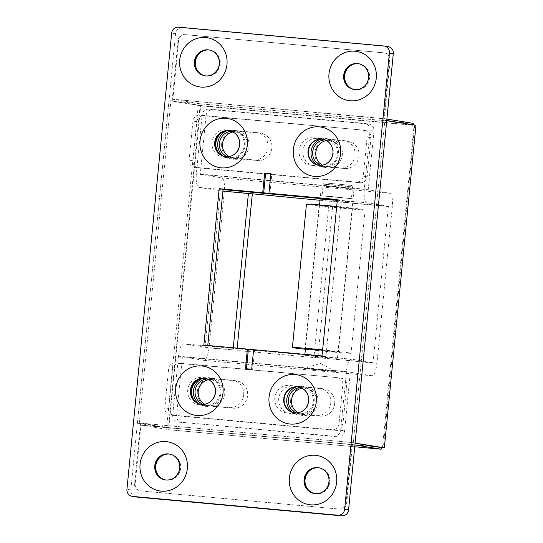 <?xml version="1.0" encoding="UTF-8"?>
<svg xmlns="http://www.w3.org/2000/svg" width="543" height="543" viewBox="0 0 543 543"><rect width="100%" height="100%" fill="white"/><g stroke="black" fill="none" stroke-linecap="round" stroke-linejoin="round"><path stroke-width="0.41" stroke-dasharray="2.71 2.04" d="M205.173 378.403A13.1 12.489 99.2 0 1 205.369 378.437A13.1 12.489 99.2 0 1 215.714 392.508A13.1 12.489 99.2 0 1 201.168 404.297A13.1 12.489 99.2 0 1 200.978 404.264M298.48 386.962A13.1 12.489 99.2 0 1 298.677 386.989A13.1 12.489 99.2 0 1 309.021 401.067A13.1 12.489 99.2 0 1 294.476 412.85A13.1 12.489 99.2 0 1 294.286 412.823M319.101 467.795A13.1 12.489 99.2 0 1 319.589 467.862L319.006 467.767A13.1 12.489 99.2 0 0 318.809 467.733A13.1 12.489 99.2 0 1 319.006 467.767A13.1 12.489 99.2 0 1 329.343 481.838A13.1 12.489 99.2 0 1 314.804 493.628A13.1 12.489 99.2 0 1 314.607 493.594A13.1 12.489 99.2 0 0 314.804 493.628L314.411 493.567M169.803 454.104A13.1 12.489 99.2 0 1 170.292 454.172L169.708 454.077A13.1 12.489 99.2 0 0 169.511 454.05A13.1 12.489 99.2 0 1 169.708 454.077A13.1 12.489 99.2 0 1 180.052 468.147A13.1 12.489 99.2 0 1 165.506 479.937A13.1 12.489 99.2 0 1 165.316 479.903A13.1 12.489 99.2 0 0 165.506 479.937L165.12 479.876M229.458 130.748A13.1 12.489 99.2 0 1 229.655 130.782A13.1 12.489 99.2 0 1 239.992 144.852A13.1 12.489 99.2 0 1 225.454 156.642A13.1 12.489 99.2 0 1 225.257 156.608M322.766 139.307A13.1 12.489 99.2 0 1 322.963 139.334A13.1 12.489 99.2 0 1 333.3 153.404A13.1 12.489 99.2 0 1 318.761 165.194A13.1 12.489 99.2 0 1 318.565 165.16M358.719 63.721A13.1 12.489 99.2 0 1 359.208 63.789L358.624 63.694A13.1 12.489 99.2 0 0 358.428 63.667A13.1 12.489 99.2 0 1 358.624 63.694A13.1 12.489 99.2 0 1 368.962 77.764A13.1 12.489 99.2 0 1 354.423 89.554A13.1 12.489 99.2 0 1 354.226 89.52A13.1 12.489 99.2 0 0 354.423 89.554L354.036 89.493M209.422 50.031A13.1 12.489 99.2 0 1 209.91 50.099L209.326 50.004A13.1 12.489 99.2 0 0 209.136 49.976A13.1 12.489 99.2 0 1 209.326 50.004A13.1 12.489 99.2 0 1 219.671 64.074A13.1 12.489 99.2 0 1 205.132 75.864A13.1 12.489 99.2 0 1 204.935 75.83A13.1 12.489 99.2 0 0 205.132 75.864L204.738 75.803M136.008 496.974A6.55 6.244 99.2 0 1 130.843 489.942L175.572 33.727A6.55 6.244 99.2 0 1 182.428 27.781L387.709 46.603A6.55 6.244 99.2 0 1 388.123 46.657M337.346 199.81L341.269 200.17L325.936 356.581L207.772 345.47M341.269 200.17L337.373 199.539M325.936 356.581L322.04 355.95M253.608 349.678L254.586 349.835L253.601 349.746M207.745 345.748L203.849 345.11M246.454 368.745L252.671 369.389L254.586 349.835M246.447 368.812L245.47 368.656M252.671 369.389L251.694 369.226M269.919 193.417L271.839 173.869L270.862 173.712M271.839 173.869L270.855 173.78M322.162 186.025L335.269 186.88L354.009 189.045L322.162 186.025M337.305 200.238L351.986 201.908L348.782 201.908L320.886 199.057M336.653 358.326L304.799 355.298L323.547 357.464L336.653 358.326M304.27 368.507L317.37 369.369L336.117 371.527L304.27 368.507L332.167 371.358L335.37 371.358L317.37 369.369L304.27 368.507M330.789 403.062A13.751 13.113 -80.8 0 0 319.936 388.286A13.751 13.113 -80.8 0 0 319.074 388.177L289.209 385.435A13.751 13.113 -80.8 0 0 274.86 397.476A13.751 13.113 -80.8 0 0 285.666 412.7A13.751 13.113 -80.8 0 0 286.528 412.809L316.386 415.551A13.751 13.113 -80.8 0 0 330.789 403.062M334.692 403.693A13.751 13.113 -80.8 0 0 323.832 388.917A13.751 13.113 -80.8 0 0 322.97 388.808L293.111 386.073A13.751 13.113 -80.8 0 0 278.756 398.107A13.751 13.113 -80.8 0 0 289.562 413.332A13.751 13.113 -80.8 0 0 290.424 413.44L320.282 416.182A13.751 13.113 -80.8 0 0 334.692 403.693M243.705 395.073A13.751 13.113 -80.8 0 0 232.845 380.297A13.751 13.113 -80.8 0 0 231.983 380.188L202.125 377.453A13.751 13.113 -80.8 0 0 187.769 389.487A13.751 13.113 -80.8 0 0 198.575 404.718A13.751 13.113 -80.8 0 0 199.437 404.827L229.295 407.562A13.751 13.113 -80.8 0 0 243.705 395.073M195.5 401.745A13.751 13.113 -80.8 0 0 202.471 405.35A13.751 13.113 -80.8 0 0 203.333 405.458L233.198 408.193A13.751 13.113 -80.8 0 0 247.601 395.704A13.751 13.113 -80.8 0 0 236.741 380.935A13.751 13.113 -80.8 0 0 235.879 380.826L206.021 378.084A13.751 13.113 -80.8 0 0 201.942 378.376M355.074 155.407A13.751 13.113 -80.8 0 0 344.214 140.63A13.751 13.113 -80.8 0 0 343.352 140.522L313.494 137.779A13.751 13.113 -80.8 0 0 299.139 149.814A13.751 13.113 -80.8 0 0 309.951 165.045A13.751 13.113 -80.8 0 0 310.813 165.153L340.671 167.889A13.751 13.113 -80.8 0 0 355.074 155.407M358.971 156.038A13.751 13.113 -80.8 0 0 348.111 141.261A13.751 13.113 -80.8 0 0 347.248 141.153L317.39 138.411A13.751 13.113 -80.8 0 0 303.035 150.452A13.751 13.113 -80.8 0 0 313.847 165.676A13.751 13.113 -80.8 0 0 314.709 165.785L344.567 168.527A13.751 13.113 -80.8 0 0 358.971 156.038M267.984 147.418A13.751 13.113 -80.8 0 0 257.131 132.641A13.751 13.113 -80.8 0 0 256.262 132.533L226.404 129.797A13.751 13.113 -80.8 0 0 212.055 141.832A13.751 13.113 -80.8 0 0 222.861 157.056A13.751 13.113 -80.8 0 0 223.723 157.171L253.581 159.907A13.751 13.113 -80.8 0 0 267.984 147.418M219.786 154.083A13.751 13.113 -80.8 0 0 226.757 157.694A13.751 13.113 -80.8 0 0 227.619 157.803L257.477 160.538A13.751 13.113 -80.8 0 0 271.88 148.049A13.751 13.113 -80.8 0 0 261.027 133.273A13.751 13.113 -80.8 0 0 260.165 133.164L230.3 130.429A13.751 13.113 -80.8 0 0 226.227 130.72M237.196 348.172L236.972 350.493L317.838 357.905L333.171 201.494L329.275 200.862L388.374 206.279L366.939 202.797A13.1 3.937 -84.8 0 1 364.319 189.134L370.075 130.476A6.55 6.244 -80.8 0 0 364.489 123.39L368.385 124.021A6.55 6.244 99.2 0 1 373.971 131.107L368.215 189.765L389.65 193.247A13.1 3.937 -84.8 0 1 392.27 206.91L376.93 363.328A13.1 3.937 -84.8 0 1 371.84 375.736A13.1 3.937 -84.8 0 1 371.758 375.729L350.323 372.247L344.574 430.904A6.55 6.244 99.2 0 1 337.712 436.85L333.816 436.219A6.55 6.244 -80.8 0 0 340.678 430.266L346.427 371.616A13.1 3.937 -84.8 0 1 351.525 359.201A13.1 3.937 -84.8 0 1 351.606 359.215L373.034 362.69L388.374 206.279M329.275 200.862L313.942 357.274L373.034 362.69M182.197 422.59A6.55 6.244 99.2 0 1 176.618 415.504L172.722 414.872A6.55 6.244 -80.8 0 0 178.301 421.959L337.712 436.85M178.301 421.959L333.816 436.219M172.722 414.872L178.471 356.215A13.1 3.937 -84.8 0 1 183.568 343.8A13.1 3.937 -84.8 0 1 183.649 343.814L205.078 347.289L233.069 349.862L233.273 347.812M376.93 363.328L313.942 357.274M206.014 115.707A6.55 6.244 99.2 0 1 212.87 109.761L208.974 109.129A6.55 6.244 -80.8 0 0 202.118 115.075L206.014 115.707L200.258 174.364L221.693 177.846A13.1 3.937 -84.8 0 1 224.313 191.509L208.974 347.927L233.069 349.862M205.078 347.289L220.417 190.878L222.908 191.109M320.003 200.286L392.27 206.91M220.417 190.878L198.982 187.396A13.1 3.937 -84.8 0 1 196.362 173.733L202.118 115.075M208.974 109.129L364.489 123.39M212.87 109.761L368.385 124.021M200.258 174.364L368.215 189.765M208.974 347.927A13.1 3.937 -84.8 0 1 203.883 360.335A13.1 3.937 -84.8 0 1 203.801 360.328L182.367 356.846L350.323 372.247M182.367 356.846L176.618 415.504M358.231 63.633L358.624 63.694A13.1 12.489 99.2 0 1 368.962 77.764A13.1 12.489 99.2 0 1 354.423 89.554L355.007 89.649A13.1 12.489 99.2 0 1 354.525 89.561M359.208 63.789A13.1 12.489 99.2 0 1 369.545 77.859A13.1 12.489 99.2 0 1 355.007 89.649M208.94 49.942L209.326 50.004A13.1 12.489 99.2 0 1 219.671 64.074A13.1 12.489 99.2 0 1 205.132 75.864L205.716 75.959A13.1 12.489 99.2 0 1 205.227 75.871M209.91 50.099A13.1 12.489 99.2 0 1 220.254 64.169A13.1 12.489 99.2 0 1 205.716 75.959M169.321 454.016L169.708 454.077A13.1 12.489 99.2 0 1 180.052 468.147A13.1 12.489 99.2 0 1 165.506 479.937L166.097 480.032A13.1 12.489 99.2 0 1 165.608 479.944M170.292 454.172A13.1 12.489 99.2 0 1 180.636 468.242A13.1 12.489 99.2 0 1 166.097 480.032M318.612 467.706L319.006 467.767A13.1 12.489 99.2 0 1 329.343 481.838A13.1 12.489 99.2 0 1 314.804 493.628L315.388 493.723A13.1 12.489 99.2 0 1 314.899 493.635M319.589 467.862A13.1 12.489 99.2 0 1 329.927 481.933A13.1 12.489 99.2 0 1 315.388 493.723M412.823 125.284L201.324 105.892L172.681 101.236A1.962 0.591 -84.8 0 1 172.294 99.186L178.043 40.535A6.55 6.244 99.2 0 1 184.905 34.582L383.962 52.841A6.55 6.244 99.2 0 1 389.541 59.927L383.792 118.584A1.962 0.591 95.2 0 0 384.186 120.634L413.433 125.053A1.962 0.591 95.2 0 0 413.44 124.829M351.844 444.445L346.088 503.103A6.55 6.244 99.2 0 1 339.232 509.049L140.169 490.797A6.55 6.244 99.2 0 1 134.589 483.704L140.338 425.054A1.962 0.591 -84.8 0 1 141.105 423.187L169.755 427.843L381.261 447.235L352.617 442.586A1.962 0.591 95.2 0 0 352.604 442.586A1.962 0.591 95.2 0 0 351.844 444.445L140.338 425.054M382.469 447.676L414.099 125.073L384.878 120.322L353.242 442.932L355.108 443.102M384.878 120.322L386.745 120.498M386.881 119.08L172.878 99.281L201.514 103.937A1.962 0.591 -84.8 0 1 201.935 105.654L169.022 100.53L198.249 105.281L166.613 427.884L170.305 428.264A1.962 0.591 -84.8 0 1 169.579 429.798A1.962 0.591 -84.8 0 1 169.565 429.798L140.922 425.149L354.932 444.948M200.116 105.451L168.479 428.054L137.393 423.14L166.613 427.884M137.393 423.14L169.022 100.53M139.252 423.309L170.889 100.706M353.242 442.932L355.095 443.231M414.099 125.073L412.856 124.958M168.479 428.054L169.755 427.843M352.427 444.541L346.672 503.198A6.55 6.244 99.2 0 1 339.816 509.144L140.752 490.892A6.55 6.244 99.2 0 1 135.173 483.799L140.922 425.149M169.728 428.169L170.305 428.264M141.105 423.187A1.962 0.591 -84.8 0 1 141.119 423.194L352.617 442.586L141.105 423.187M172.878 99.281L178.627 40.63A6.55 6.244 99.2 0 1 185.489 34.677L384.546 52.936A6.55 6.244 99.2 0 1 390.125 60.022L384.376 118.679M201.935 105.654L198.249 105.281M416.06 125.263L413.433 125.053M200.381 105.512L414.988 125.195M414.655 125.494L383.358 447.799M168.744 428.122L200.666 105.871M322.61 350.133L337.603 351.837L334.332 351.837L305.438 348.85M319.936 205.546L333.3 206.421L352.421 208.627L319.936 205.546M336.694 206.496A29.471 0.591 5.6 0 1 363.79 209.564A29.471 0.591 5.6 0 1 365.127 209.876A29.471 0.591 5.6 0 1 340.203 208.017A29.471 0.591 5.6 0 1 307.806 204.433A29.471 0.591 5.6 0 1 306.462 204.127M322.63 349.875A29.471 0.591 5.6 0 1 349.733 352.95A29.471 0.591 5.6 0 1 351.07 353.255A29.471 0.591 5.6 0 1 335.513 352.251A29.471 0.591 5.6 0 1 305.397 349.271M350.785 185.36L324.673 182.876L350.785 185.36M323.906 184.213L352.57 186.935L335.846 185L323.906 184.213M322.759 195.942L351.423 198.663L334.549 196.715L322.759 195.942M321.205 195.799L353.052 198.819L334.305 196.661L321.205 195.799M334.753 371.303L304.195 368.385L322.542 370.509L334.753 371.303M296.498 386.84A14.41 13.738 99.2 0 1 314.159 401.813A14.41 13.738 99.2 0 1 306.069 413.617A14.41 13.738 99.2 0 1 292.365 412.307M296.464 412.938A13.1 12.489 -80.8 0 0 298.765 413.549A13.1 12.489 -80.8 0 0 313.304 401.759A13.1 12.489 -80.8 0 0 302.967 387.688A13.1 12.489 -80.8 0 0 300.591 387.546M290.688 399.933A14.41 13.738 -80.8 0 0 302.967 415.524A14.41 13.738 -80.8 0 0 318.055 402.444A14.41 13.738 -80.8 0 0 305.777 386.854A14.41 13.738 -80.8 0 0 290.688 399.933M302.078 388.225A13.1 12.489 99.2 0 1 306.082 388.197A13.1 12.489 99.2 0 1 316.426 402.268A13.1 12.489 99.2 0 1 301.881 414.058A13.1 12.489 99.2 0 1 298.093 412.761M197.38 391.374A14.41 13.738 -80.8 0 0 209.659 406.972A14.41 13.738 -80.8 0 0 224.748 393.885A14.41 13.738 -80.8 0 0 212.469 378.295A14.41 13.738 -80.8 0 0 197.38 391.374M208.77 379.666A13.1 12.489 99.2 0 1 212.775 379.638A13.1 12.489 99.2 0 1 223.112 393.709A13.1 12.489 99.2 0 1 208.573 405.499A13.1 12.489 99.2 0 1 204.786 404.202M203.191 378.288A14.41 13.738 99.2 0 1 220.852 393.254A14.41 13.738 99.2 0 1 212.761 405.058A14.41 13.738 99.2 0 1 199.057 403.748M203.157 404.379A13.1 12.489 -80.8 0 0 205.458 404.99A13.1 12.489 -80.8 0 0 219.996 393.207A13.1 12.489 -80.8 0 0 209.659 379.129A13.1 12.489 -80.8 0 0 207.277 378.987M341.14 378.254A6.55 6.244 99.2 0 1 346.726 385.347L342.891 424.45A6.55 6.244 99.2 0 1 336.029 430.395L174.296 415.565A6.55 6.244 99.2 0 1 168.71 408.479L172.545 369.376A6.55 6.244 99.2 0 1 179.407 363.423L337.244 377.623A6.55 6.244 99.2 0 1 342.83 384.709L338.995 423.818A6.55 6.244 99.2 0 1 332.133 429.764L170.4 414.933A6.55 6.244 99.2 0 1 164.814 407.841L168.649 368.738A6.55 6.244 99.2 0 1 175.511 362.792L337.244 377.623M320.784 139.184A14.41 13.738 99.2 0 1 338.445 154.151A14.41 13.738 99.2 0 1 330.354 165.954A14.41 13.738 99.2 0 1 316.644 164.651M320.75 165.276A13.1 12.489 -80.8 0 0 323.051 165.893A13.1 12.489 -80.8 0 0 337.59 154.103A13.1 12.489 -80.8 0 0 327.246 140.033A13.1 12.489 -80.8 0 0 324.87 139.884M314.967 152.278A14.41 13.738 -80.8 0 0 327.253 167.868A14.41 13.738 -80.8 0 0 342.341 154.789A14.41 13.738 -80.8 0 0 330.063 139.191A14.41 13.738 -80.8 0 0 314.967 152.278M326.363 140.569A13.1 12.489 99.2 0 1 330.368 140.535A13.1 12.489 99.2 0 1 340.705 154.612A13.1 12.489 99.2 0 1 326.167 166.396A13.1 12.489 99.2 0 1 322.379 165.106M221.659 143.719A14.41 13.738 -80.8 0 0 233.938 159.316A14.41 13.738 -80.8 0 0 249.033 146.23A14.41 13.738 -80.8 0 0 236.755 130.639A14.41 13.738 -80.8 0 0 221.659 143.719M233.049 132.01A13.1 12.489 99.2 0 1 237.053 131.983A13.1 12.489 99.2 0 1 247.398 146.053A13.1 12.489 99.2 0 1 232.859 157.843A13.1 12.489 99.2 0 1 229.065 156.547M227.476 130.625A14.41 13.738 99.2 0 1 245.137 145.599A14.41 13.738 99.2 0 1 237.047 157.402A14.41 13.738 99.2 0 1 223.336 156.092M227.442 156.723A13.1 12.489 -80.8 0 0 229.737 157.334A13.1 12.489 -80.8 0 0 244.282 145.544A13.1 12.489 -80.8 0 0 233.938 131.474A13.1 12.489 -80.8 0 0 231.562 131.331M365.425 130.598A6.55 6.244 99.2 0 1 371.005 137.684L367.17 176.794A6.55 6.244 99.2 0 1 360.314 182.74L198.575 167.909A6.55 6.244 99.2 0 1 192.996 160.823L196.831 121.713A6.55 6.244 99.2 0 1 203.686 115.768L361.529 129.967A6.55 6.244 99.2 0 1 367.109 137.053L363.274 176.156A6.55 6.244 99.2 0 1 356.418 182.109L194.679 167.278A6.55 6.244 99.2 0 1 189.1 160.185L192.935 121.082A6.55 6.244 99.2 0 1 199.79 115.136L361.529 129.967M130.843 489.942L126.94 489.304M175.572 33.727L171.676 33.096M182.428 27.781L178.532 27.15M387.709 46.603L383.813 45.972M322.97 388.808L319.074 388.177M235.879 380.826L231.983 380.188M347.248 141.153L343.352 140.522M260.165 133.164L256.262 132.533M178.471 356.215L346.427 371.616M183.649 343.814L351.606 359.215M198.982 187.396L223.051 189.602M337.318 200.082L366.939 202.797M196.362 173.733L364.319 189.134M221.693 177.846L389.65 193.247M224.313 191.509L252.305 194.075M203.801 360.328L371.758 375.729M340.678 430.266L344.574 430.904M373.971 131.107L370.075 130.476M227.619 157.803L223.723 157.171M230.3 130.429L226.404 129.797M257.477 160.538L253.581 159.907M314.709 165.785L310.813 165.153M317.39 138.411L313.494 137.779M344.567 168.527L340.671 167.889M203.333 405.458L199.437 404.827M206.021 378.084L202.125 377.453M233.198 408.193L229.295 407.562M290.424 413.44L286.528 412.809M293.111 386.073L289.209 385.435M320.282 416.182L316.386 415.551M172.294 99.186L383.792 118.584M413.019 123.329L201.514 103.937M169.565 429.798L354.749 446.78L169.579 429.798M383.086 447.446L169.097 427.823M384.186 120.634L172.681 101.236M135.173 483.799L134.589 483.704M346.672 503.198L346.088 503.103M339.816 509.144L339.232 509.049M140.752 490.892L140.169 490.797M178.627 40.63L178.043 40.535M390.125 60.022L389.541 59.927M185.489 34.677L184.905 34.582M384.546 52.936L383.962 52.841M346.726 385.347L342.83 384.709M342.891 424.45L338.995 423.818M336.029 430.395L332.133 429.764M174.296 415.565L170.4 414.933M168.71 408.479L164.814 407.841M172.545 369.376L168.649 368.738M179.407 363.423L175.511 362.792M371.005 137.684L367.109 137.053M367.17 176.794L363.274 176.156M360.314 182.74L356.418 182.109M198.575 167.909L194.679 167.278M192.996 160.823L189.1 160.185M196.831 121.713L192.935 121.082M203.686 115.768L199.79 115.136M201.168 404.297L200.781 404.236M294.476 412.85L294.089 412.789M225.454 156.642L225.06 156.574M318.761 165.194L318.374 165.133M322.963 139.334L322.569 139.273M229.655 130.782L229.261 130.714M298.677 386.989L298.29 386.928M205.369 378.437L204.982 378.376M320.458 195.629L321.415 185.849M304.894 354.375L304.799 355.298M323.832 388.917L319.936 388.286M236.741 380.935L232.845 380.297M348.111 141.261L344.214 140.63M261.027 133.273L257.131 132.641M183.568 343.8L351.525 359.201M203.883 360.335L371.84 375.736M226.757 157.694L222.861 157.056M313.847 165.676L309.951 165.045M202.471 405.35L198.575 404.718M289.562 413.332L285.666 412.7M353.052 198.819L337.393 358.495M352.733 202.077L354.009 189.045M177.894 421.904L181.79 422.535M364.903 123.437L368.799 124.076M140.345 490.838L139.761 490.743M384.96 52.983L384.369 52.888M319.175 205.369L305.118 348.749M365.127 209.876L351.07 353.255M352.421 208.627L338.364 352.013M351.396 185.496L352.57 186.928L351.423 198.663M335.452 371.446L320.458 363.416L304.195 368.385M319.549 204.915L305.451 348.715M324.673 182.876L323.241 184.05L322.087 195.785M208.573 405.499L205.458 404.99M301.881 414.058L298.765 413.549M341.554 378.308L337.658 377.677M173.882 415.51L169.986 414.879M306.082 388.197L302.967 387.688M212.775 379.638L209.659 379.129M232.859 157.843L229.737 157.334M326.167 166.396L323.051 165.893M365.833 130.653L361.937 130.021M198.168 167.855L194.272 167.224M330.368 140.535L327.246 140.033M237.053 131.983L233.938 131.474"/><path stroke-width="0.81" d="M226.967 64.468A24.89 23.729 99.2 0 1 200.903 87.07A24.89 23.729 99.2 0 1 179.692 60.137A24.89 23.729 99.2 0 1 205.763 37.535A24.89 23.729 99.2 0 1 226.967 64.468M194.401 61.732A13.1 12.489 -80.8 0 0 204.738 75.803A13.1 12.489 -80.8 0 0 219.277 64.013A13.1 12.489 -80.8 0 0 208.94 49.942A13.1 12.489 -80.8 0 0 194.401 61.732M376.265 78.158A24.89 23.729 99.2 0 1 350.194 100.76A24.89 23.729 99.2 0 1 328.99 73.828A24.89 23.729 99.2 0 1 355.054 51.225A24.89 23.729 99.2 0 1 376.265 78.158M343.692 75.423A13.1 12.489 -80.8 0 0 354.036 89.493A13.1 12.489 -80.8 0 0 368.575 77.703A13.1 12.489 -80.8 0 0 358.231 63.633A13.1 12.489 -80.8 0 0 343.692 75.423M340.604 153.798A24.89 23.729 99.2 0 1 314.54 176.4A24.89 23.729 99.2 0 1 293.329 149.468A24.89 23.729 99.2 0 1 319.393 126.865A24.89 23.729 99.2 0 1 340.604 153.798M308.03 151.063A13.1 12.489 -80.8 0 0 318.374 165.133A13.1 12.489 -80.8 0 0 332.913 153.343A13.1 12.489 -80.8 0 0 322.569 139.273A13.1 12.489 -80.8 0 0 308.03 151.063M247.296 145.246A24.89 23.729 99.2 0 1 221.225 167.841A24.89 23.729 99.2 0 1 200.021 140.908A24.89 23.729 99.2 0 1 226.085 118.313A24.89 23.729 99.2 0 1 247.296 145.246M214.723 142.504A13.1 12.489 -80.8 0 0 225.06 156.574A13.1 12.489 -80.8 0 0 239.606 144.791A13.1 12.489 -80.8 0 0 229.261 130.714A13.1 12.489 -80.8 0 0 214.723 142.504M223.01 392.901A24.89 23.729 99.2 0 1 196.946 415.497A24.89 23.729 99.2 0 1 175.735 388.564A24.89 23.729 99.2 0 1 201.799 365.968A24.89 23.729 99.2 0 1 223.01 392.901M190.437 390.166A13.1 12.489 -80.8 0 0 200.781 404.236A13.1 12.489 -80.8 0 0 215.32 392.446A13.1 12.489 -80.8 0 0 204.982 378.376A13.1 12.489 -80.8 0 0 190.437 390.166M316.318 401.46A24.89 23.729 99.2 0 1 290.254 424.056A24.89 23.729 99.2 0 1 269.043 397.123A24.89 23.729 99.2 0 1 295.107 374.527A24.89 23.729 99.2 0 1 316.318 401.46M283.745 398.718A13.1 12.489 -80.8 0 0 294.089 412.789A13.1 12.489 -80.8 0 0 308.628 400.999A13.1 12.489 -80.8 0 0 298.29 386.928A13.1 12.489 -80.8 0 0 283.745 398.718M336.646 482.232A24.89 23.729 99.2 0 1 310.576 504.827A24.89 23.729 99.2 0 1 289.371 477.894A24.89 23.729 99.2 0 1 315.435 455.299A24.89 23.729 99.2 0 1 336.646 482.232M304.073 479.489A13.1 12.489 -80.8 0 0 314.411 493.567A13.1 12.489 -80.8 0 0 328.956 481.777A13.1 12.489 -80.8 0 0 318.612 467.706A13.1 12.489 -80.8 0 0 304.073 479.489M187.349 468.541A24.89 23.729 99.2 0 1 161.285 491.137A24.89 23.729 99.2 0 1 140.074 464.204A24.89 23.729 99.2 0 1 166.138 441.608A24.89 23.729 99.2 0 1 187.349 468.541M154.775 465.806A13.1 12.489 -80.8 0 0 165.12 479.876A13.1 12.489 -80.8 0 0 179.658 468.086A13.1 12.489 -80.8 0 0 169.321 454.016A13.1 12.489 -80.8 0 0 154.775 465.806M200.978 404.264A13.1 12.489 99.2 0 1 190.831 390.227A13.1 12.489 99.2 0 1 205.173 378.403M294.286 412.823A13.1 12.489 99.2 0 1 284.138 398.779A13.1 12.489 99.2 0 1 298.48 386.962M314.607 493.594A13.1 12.489 99.2 0 1 304.46 479.557A13.1 12.489 99.2 0 1 318.809 467.733A13.1 12.489 99.2 0 0 304.46 479.557A13.1 12.489 99.2 0 0 314.607 493.594M165.316 479.903A13.1 12.489 99.2 0 1 155.169 465.867A13.1 12.489 99.2 0 1 169.511 454.05A13.1 12.489 99.2 0 0 155.169 465.867A13.1 12.489 99.2 0 0 165.316 479.903M225.257 156.608A13.1 12.489 99.2 0 1 215.109 142.571A13.1 12.489 99.2 0 1 229.458 130.748M318.565 165.16A13.1 12.489 99.2 0 1 308.417 151.124A13.1 12.489 99.2 0 1 322.766 139.307M354.226 89.52A13.1 12.489 99.2 0 1 344.079 75.484A13.1 12.489 99.2 0 1 358.428 63.667A13.1 12.489 99.2 0 0 344.079 75.484A13.1 12.489 99.2 0 0 354.226 89.52M204.935 75.83A13.1 12.489 99.2 0 1 194.788 61.793A13.1 12.489 99.2 0 1 209.136 49.976A13.1 12.489 99.2 0 0 194.788 61.793A13.1 12.489 99.2 0 0 204.935 75.83M384.227 46.026L388.123 46.657A6.55 6.244 99.2 0 1 393.295 53.696L348.558 509.904A6.55 6.244 99.2 0 1 341.703 515.85L136.422 497.028A6.55 6.244 99.2 0 1 136.008 496.974L132.112 496.343A6.55 6.244 99.2 0 1 126.94 489.304L171.676 33.096A6.55 6.244 99.2 0 1 178.532 27.15L383.813 45.972A6.55 6.244 99.2 0 1 389.392 53.058L344.662 509.273A6.55 6.244 99.2 0 1 337.807 515.219L132.526 496.397A6.55 6.244 99.2 0 1 132.112 496.343M207.772 345.47L223.078 189.331L337.346 199.81M268.948 193.26L337.373 199.539L322.04 355.95L253.608 349.678L251.694 369.226L245.47 368.656L247.391 349.108L203.849 345.11L219.182 188.699L269.919 193.417L268.948 193.26L270.862 173.712L264.645 173.142L262.724 192.69M223.078 189.331L219.182 188.699M253.601 349.746L247.391 349.108M248.361 349.264L246.454 368.745M270.855 173.78L265.615 173.298L263.701 192.846M265.615 173.298L264.645 173.142M320.886 199.057L337.305 200.238M233.273 347.812L248.409 193.444L222.908 191.109M320.003 200.286L248.409 193.444M226.227 130.72A13.751 13.113 -80.8 0 0 216.345 140.494A13.751 13.113 -80.8 0 0 219.786 154.083M252.305 194.075L237.196 348.172M201.942 378.376A13.751 13.113 -80.8 0 0 192.066 388.15A13.751 13.113 -80.8 0 0 195.5 401.745M354.525 89.561A13.1 12.489 99.2 0 1 344.669 75.579A13.1 12.489 99.2 0 1 358.719 63.721M205.227 75.871A13.1 12.489 99.2 0 1 195.371 61.888A13.1 12.489 99.2 0 1 209.422 50.031M165.608 479.944A13.1 12.489 99.2 0 1 155.753 465.962A13.1 12.489 99.2 0 1 169.803 454.104M314.899 493.635A13.1 12.489 99.2 0 1 305.044 479.652A13.1 12.489 99.2 0 1 319.101 467.795M415.965 125.243L386.745 120.498L355.108 443.102L384.335 447.846L415.965 125.243L384.335 447.846M413.44 124.829A1.962 0.591 95.2 0 0 413.019 123.329L386.881 119.08M354.932 444.948L381.064 449.19A1.962 0.591 95.2 0 0 381.077 449.19A1.962 0.591 95.2 0 0 381.804 447.656L381.234 447.473M355.095 443.231L381.227 447.561M381.804 447.656L384.424 447.866M305.438 348.85L322.61 350.133M305.397 349.271A29.471 0.591 5.6 0 1 293.743 347.812A29.471 0.591 5.6 0 1 292.406 347.506A29.471 0.591 5.6 0 1 322.63 349.875M292.406 347.506L306.462 204.127A29.471 0.591 5.6 0 1 336.694 206.496M292.365 412.307A14.41 13.738 99.2 0 1 286.792 399.302A14.41 13.738 99.2 0 1 296.498 386.84M300.591 387.546A13.1 12.489 -80.8 0 0 288.421 399.478A13.1 12.489 -80.8 0 0 296.464 412.938M298.093 412.761A13.1 12.489 99.2 0 1 291.543 399.987A13.1 12.489 99.2 0 1 302.078 388.225M204.786 404.202A13.1 12.489 99.2 0 1 198.236 391.428A13.1 12.489 99.2 0 1 208.77 379.666M199.057 403.748A14.41 13.738 99.2 0 1 193.484 390.743A14.41 13.738 99.2 0 1 203.191 378.288M207.277 378.987A13.1 12.489 -80.8 0 0 195.113 390.919A13.1 12.489 -80.8 0 0 203.157 404.379M316.644 164.651A14.41 13.738 99.2 0 1 311.071 151.646A14.41 13.738 99.2 0 1 320.784 139.184M324.87 139.884A13.1 12.489 -80.8 0 0 312.707 151.823A13.1 12.489 -80.8 0 0 320.75 165.276M322.379 165.106A13.1 12.489 99.2 0 1 315.822 152.325A13.1 12.489 99.2 0 1 326.363 140.569M229.065 156.547A13.1 12.489 99.2 0 1 222.515 143.773A13.1 12.489 99.2 0 1 233.049 132.01M223.336 156.092A14.41 13.738 99.2 0 1 217.763 143.087A14.41 13.738 99.2 0 1 227.476 130.625M231.562 131.331A13.1 12.489 -80.8 0 0 219.399 143.264A13.1 12.489 -80.8 0 0 227.442 156.723M136.422 497.028L132.526 496.397M393.295 53.696L389.392 53.058M348.558 509.904L344.662 509.273M341.703 515.85L337.807 515.219M223.051 189.602L337.318 200.082M381.077 449.19L354.749 446.78L381.064 449.19M320.139 198.887L319.549 204.915M305.451 348.715L304.894 354.375"/></g></svg>
